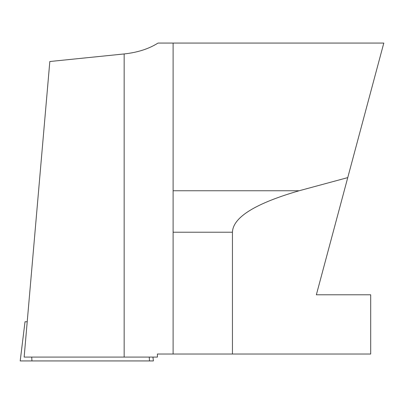 <?xml version="1.0" encoding="UTF-8"?>
<svg xmlns="http://www.w3.org/2000/svg" width="404" height="404" viewBox="0 0 404 404"><rect width="100%" height="100%" fill="white"/><g stroke="black" fill="none" stroke-linecap="round" stroke-linejoin="round"><path stroke-width="0.61" d="M124.169 357.086L124.169 53.944L49.823 61.514L24.144 357.086L157.414 357.086L157.414 354.025L159.545 354.025M173.114 43.066L173.114 190.754L299.147 190.754C255.222 203.49 232.987 217.312 232.441 232.219L232.441 354.025L370.7 354.025L370.7 294.794L316.352 294.794L383.8 43.066L158.03 43.066C148.844 48.874 137.557 52.5 124.169 53.944M232.441 354.025L173.114 354.025L173.114 190.754M157.414 354.025L173.114 354.025M299.147 190.754L347.748 177.614M152.934 357.086L153.404 360.934L20.2 360.934L25.013 321.756L27.053 321.756M31.951 360.934L149.49 360.934C154.485 360.934 154.485 360.934 149.49 360.934L20.2 360.934L31.951 360.934L31.719 357.086M232.441 232.219L173.114 232.219M149.49 360.934L149.253 357.086"/></g></svg>
